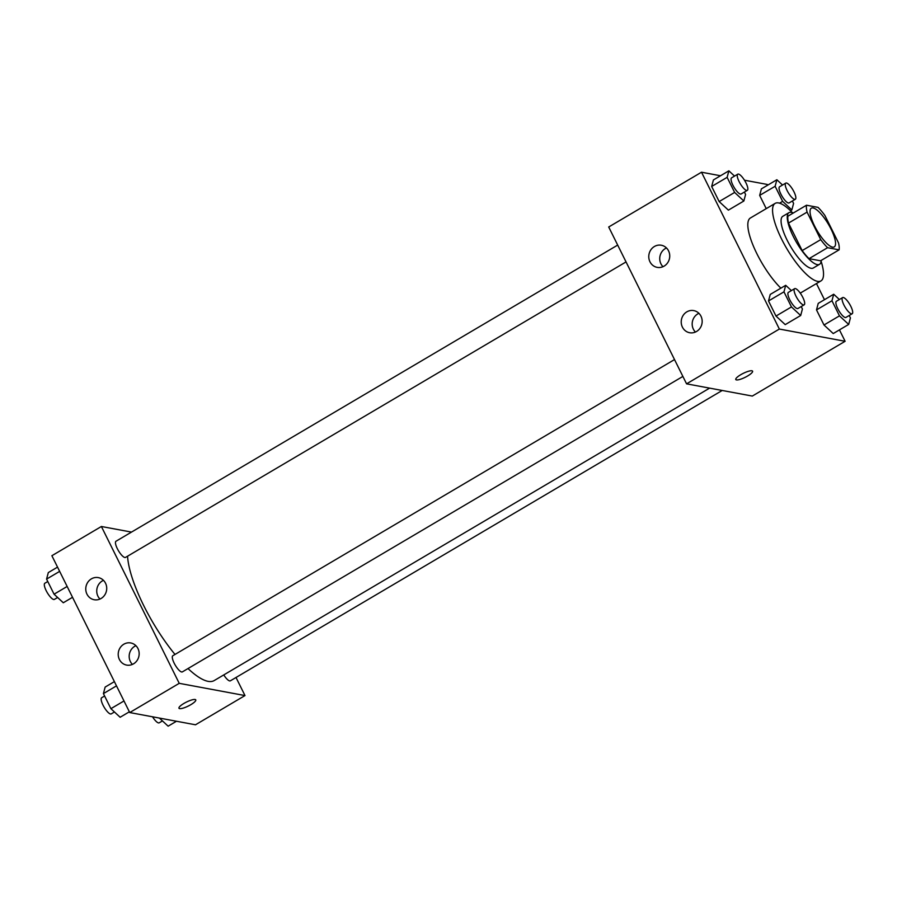 <?xml version="1.0" encoding="UTF-8"?>
<svg xmlns="http://www.w3.org/2000/svg" width="897" height="897" viewBox="0 0 897 897"><rect width="100%" height="100%" fill="white"/><g stroke="black" fill="none" stroke-linecap="round" stroke-linejoin="round"><path stroke-width="1.35" d="M832.539 247.135A22.515 6.492 -120.6 0 1 815.844 228.432A22.515 6.492 -120.6 0 1 811.359 208.149A22.515 6.492 -120.6 0 1 828.402 224.228A22.515 6.492 -120.6 0 1 834.244 246.922A22.515 6.492 -120.6 0 1 832.539 247.135M838.538 242.941L824.881 215.437A29.052 8.387 -120.6 0 0 818.03 207.364L806.493 205.222A29.052 8.387 -120.6 0 0 807.076 212.118L820.733 239.634A29.052 8.387 -120.6 0 0 827.583 247.695L839.11 249.848A29.052 8.387 -120.6 0 0 838.538 242.941M807.076 212.118L788.508 223.084L802.165 250.588L820.733 239.634M827.583 247.695L809.027 258.661L820.553 260.803L839.11 249.848M809.027 258.661A29.052 8.387 -120.6 0 1 802.165 250.588M788.508 223.084A29.052 8.387 -120.6 0 1 787.936 216.177L806.493 205.222M793.251 213.038A30.016 8.667 59.4 0 0 788.99 212.645A30.016 8.667 59.4 0 0 793.284 236.449A30.016 8.667 59.4 0 0 819.499 264.335A30.016 8.667 59.4 0 0 821.215 260.41M819.499 264.335L813.321 267.99A30.016 8.667 -120.6 0 1 811.034 268.281A30.016 8.667 -120.6 0 1 787.095 240.104A30.016 8.667 -120.6 0 1 782.801 216.3L788.99 212.645M821.125 261.319A45.018 12.995 -120.6 0 1 820.946 280.918A45.018 12.995 -120.6 0 1 817.526 281.355A45.018 12.995 -120.6 0 1 784.135 243.928A45.018 12.995 -120.6 0 1 775.165 203.372A45.018 12.995 -120.6 0 1 792.421 212.679M780.872 288.161A45.018 12.995 -120.6 0 1 753.973 247.46A45.018 12.995 -120.6 0 1 750.419 217.982L775.165 203.372M720.515 175.756L701.51 172.213L779.358 329.053L845.12 341.286L839.446 329.883M824.466 299.699L816.461 283.564M767.63 185.197L767.26 184.446L744.465 180.207M791.378 290.583L785.705 285.313L770.231 294.44L768.505 300.966L775.995 316.058L785.223 324.624L800.685 315.497L802.423 308.972L801.223 306.561M734.542 176.092L728.869 170.822L713.407 179.949L711.669 186.475L719.159 201.567L728.386 210.133L743.848 201.006L745.586 194.47L744.387 192.059M782.543 185.017L776.869 179.748L761.396 188.875L759.669 195.4L766.24 208.642L759.669 195.4L775.131 186.273L782.621 201.365L791.849 209.932L793.587 203.406L792.387 200.995M839.379 299.508L833.705 294.238L818.232 303.377L816.505 309.902L823.995 324.994L833.223 333.561L848.685 324.422L850.423 317.897L849.224 315.486M779.358 329.053L686.564 383.838L608.704 226.997L701.51 172.213M686.564 383.838L752.314 396.07L845.12 341.286M740.754 374.711A9.385 2.198 -26.4 0 1 752.583 371.179A9.385 2.198 -26.4 0 1 745.16 377.312A9.385 2.198 -26.4 0 1 735.787 379.521A9.385 2.198 -26.4 0 1 740.754 374.711M735.775 379.521A9.385 2.198 153.6 0 0 745.16 377.312A9.385 2.198 153.6 0 0 752.583 371.179M649.966 261.789A11.257 10.45 100.5 0 1 650.863 249.826A11.257 10.45 100.5 0 1 661.313 245.24A11.257 10.45 100.5 0 1 669.532 258.224A11.257 10.45 100.5 0 1 657.198 267.373A11.257 10.45 100.5 0 1 649.966 261.789M682.415 327.136A11.257 10.45 100.5 0 1 683.301 315.172A11.257 10.45 100.5 0 1 693.751 310.597A11.257 10.45 100.5 0 1 701.97 323.57A11.257 10.45 100.5 0 1 689.636 332.731A11.257 10.45 100.5 0 1 682.415 327.136M666.471 247.964A11.257 10.45 -79.5 0 0 660.932 263.83A11.257 10.45 -79.5 0 0 662.995 266.689M698.909 313.322A11.257 10.45 -79.5 0 0 693.37 329.177A11.257 10.45 -79.5 0 0 695.433 332.047M709.594 388.132L214.226 680.554A80.741 23.3 -120.6 0 1 208.093 681.35A80.741 23.3 -120.6 0 1 188.011 668.557M175.005 654.451A80.741 23.3 -120.6 0 1 127.565 556.196M223.768 674.925A9.385 2.702 59.4 0 0 230.372 680.823L722.197 390.475M626.039 261.924L125.535 557.396A9.385 2.702 -120.6 0 1 124.818 557.486A9.385 2.702 -120.6 0 1 117.866 549.693A9.385 2.702 -120.6 0 1 116.005 541.239L617.674 245.083M682.875 376.426L182.371 671.887A9.385 2.702 -120.6 0 1 181.654 671.976A9.385 2.702 -120.6 0 1 174.702 664.184A9.385 2.702 -120.6 0 1 172.829 655.729L674.51 359.574M179.232 683.335L101.383 526.494L51.88 555.714L129.74 712.554L179.232 683.335L244.993 695.567L236.012 677.482M131.489 532.089L101.383 526.494M91.382 578.868A11.257 10.45 100.5 0 1 98.311 577.612A11.257 10.45 100.5 0 1 106.519 590.585A11.257 10.45 100.5 0 1 94.185 599.734A11.257 10.45 100.5 0 1 86.964 594.15A11.257 10.45 100.5 0 1 91.382 578.868M133.552 663.825A11.257 10.45 100.5 0 1 126.634 665.092A11.257 10.45 100.5 0 1 119.413 659.508A11.257 10.45 100.5 0 1 120.299 647.533A11.257 10.45 100.5 0 1 130.749 642.958A11.257 10.45 100.5 0 1 139.057 652.13A11.257 10.45 100.5 0 1 133.552 663.825M129.74 712.554L195.49 724.787L244.993 695.567M103.469 580.337A11.257 10.45 -79.5 0 0 97.93 596.191A11.257 10.45 -79.5 0 0 99.982 599.05M135.907 645.683A11.257 10.45 -79.5 0 0 130.368 661.538A11.257 10.45 -79.5 0 0 132.431 664.408M178.963 708.226A9.385 2.198 153.6 0 0 179.624 708.619A9.385 2.198 -26.4 0 1 178.963 708.226A9.385 2.198 -26.4 0 1 186.397 702.093A9.385 2.198 -26.4 0 1 195.77 699.884A9.385 2.198 -26.4 0 1 189.592 705.378A9.385 2.198 -26.4 0 1 179.635 708.63A9.385 2.198 153.6 0 0 189.581 705.367A9.385 2.198 153.6 0 0 195.77 699.884M159.397 718.071L168.131 726.178L176.485 721.244M162.458 720.908L159.218 722.825A9.385 2.702 -120.6 0 1 158.511 722.915A9.385 2.702 -120.6 0 1 152.535 716.793M114.39 681.619L105.151 687.068L103.413 693.594L110.903 708.686L120.131 717.252L129.37 711.803M103.413 693.594L116.498 685.869M110.903 708.686L123.988 700.961M114.457 711.983L111.228 713.889A9.385 2.702 -120.6 0 1 110.51 713.978A9.385 2.702 -120.6 0 1 103.559 706.186A9.385 2.702 -120.6 0 1 101.686 697.731L104.613 696.005M57.554 567.117L48.315 572.578L46.577 579.103L54.067 594.195L63.295 602.762L72.534 597.301M46.577 579.103L59.662 571.378M54.067 594.195L67.152 586.47M57.621 597.492L54.392 599.398A9.385 2.702 -120.6 0 1 53.674 599.488A9.385 2.702 -120.6 0 1 46.722 591.695A9.385 2.702 -120.6 0 1 44.85 583.241L47.776 581.514M833.705 294.238L831.968 300.764L839.457 315.856L848.685 324.422M852.15 313.759L845.961 317.415A9.385 2.702 -120.6 0 1 845.254 317.504A9.385 2.702 -120.6 0 1 838.291 309.7A9.385 2.702 -120.6 0 1 836.43 301.257L842.608 297.602A9.385 2.702 -120.6 0 1 849.717 304.307A9.385 2.702 -120.6 0 1 852.15 313.759A9.385 2.702 -120.6 0 1 851.432 313.849A9.385 2.702 -120.6 0 1 844.481 306.056A9.385 2.702 -120.6 0 1 842.608 297.602M818.232 303.377L816.505 309.902L831.968 300.764M816.505 309.902L823.995 324.994L839.457 315.856M823.995 324.994L833.223 333.561M776.869 179.748L775.131 186.273M795.314 199.269L789.125 202.913A9.385 2.702 -120.6 0 1 788.418 203.002A9.385 2.702 -120.6 0 1 781.455 195.21A9.385 2.702 -120.6 0 1 779.594 186.767L785.772 183.111A9.385 2.702 -120.6 0 1 792.881 189.805A9.385 2.702 -120.6 0 1 795.314 199.269A9.385 2.702 -120.6 0 1 794.596 199.358A9.385 2.702 -120.6 0 1 787.644 191.554A9.385 2.702 -120.6 0 1 785.772 183.111M761.396 188.875L759.669 195.4M779.571 203.171L782.621 201.365M790.492 210.728L791.849 209.932M785.705 285.313L783.967 291.839L791.468 306.931L800.685 315.497M804.149 304.834L797.96 308.478A9.385 2.702 -120.6 0 1 797.254 308.568A9.385 2.702 -120.6 0 1 790.291 300.775A9.385 2.702 -120.6 0 1 788.429 292.332L794.619 288.677A9.385 2.702 -120.6 0 1 801.716 295.371A9.385 2.702 -120.6 0 1 804.149 304.834A9.385 2.702 -120.6 0 1 803.443 304.924A9.385 2.702 -120.6 0 1 796.48 297.12A9.385 2.702 -120.6 0 1 794.619 288.677M770.231 294.44L768.505 300.966L783.967 291.839M768.505 300.966L775.995 316.058L791.468 306.931M775.995 316.058L785.223 324.624M728.869 170.822L727.131 177.348L734.632 192.44L743.848 201.006M747.313 190.332L741.124 193.987A9.385 2.702 -120.6 0 1 740.417 194.077A9.385 2.702 -120.6 0 1 733.466 186.284A9.385 2.702 -120.6 0 1 731.593 177.83L737.783 174.175A9.385 2.702 -120.6 0 1 744.88 180.88A9.385 2.702 -120.6 0 1 747.313 190.332A9.385 2.702 -120.6 0 1 746.607 190.422A9.385 2.702 -120.6 0 1 739.644 182.629A9.385 2.702 -120.6 0 1 737.783 174.175M713.407 179.949L711.669 186.475L727.131 177.348M711.669 186.475L719.159 201.567L734.632 192.44M719.159 201.567L728.386 210.133M800.259 293.128L820.946 280.918"/></g></svg>
